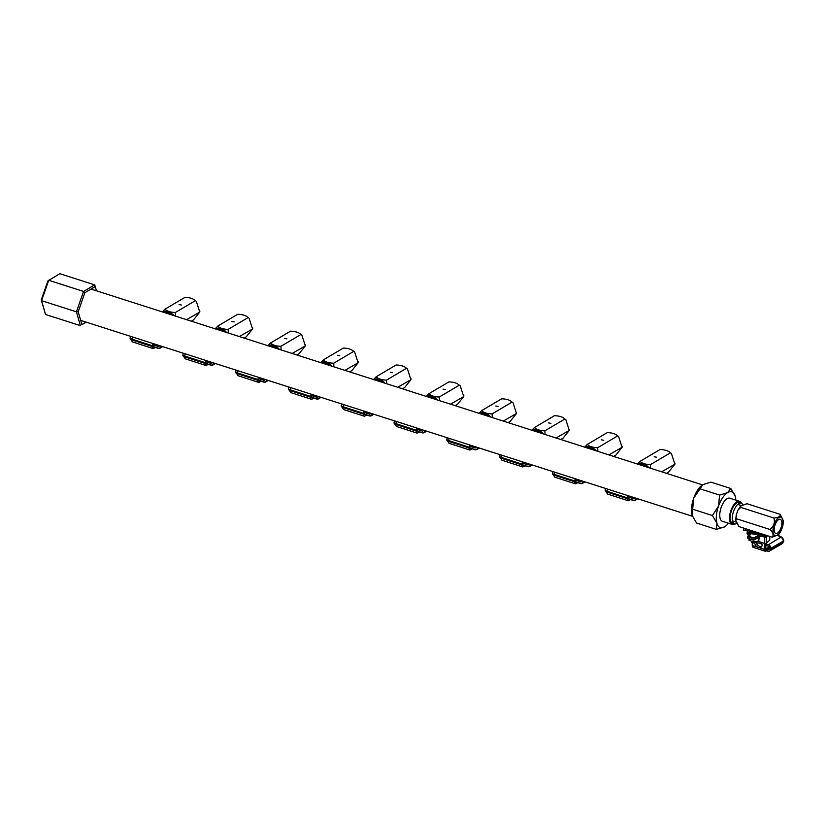 <?xml version="1.0" encoding="UTF-8"?>
<svg xmlns="http://www.w3.org/2000/svg" width="825" height="825" viewBox="0 0 825 825"><rect width="100%" height="100%" fill="white"/><g stroke="black" fill="none" stroke-linecap="round" stroke-linejoin="round"><path stroke-width="1.24" d="M645.614 466.661A10.818 8.683 -120.6 0 0 638.23 464.289M592.824 449.759A10.818 8.683 -120.6 0 0 585.441 447.387M540.035 432.847A10.818 8.683 -120.6 0 0 532.651 430.485M487.245 415.944A10.818 8.683 -120.6 0 0 479.861 413.583M434.455 399.042A10.818 8.683 -120.6 0 0 427.072 396.67M381.666 382.13A10.818 8.683 -120.6 0 0 374.282 379.768M328.876 365.228A10.818 8.683 -120.6 0 0 321.492 362.866M276.086 348.325A10.818 8.683 -120.6 0 0 268.702 345.953M223.297 331.423A10.818 8.683 -120.6 0 0 215.913 329.051M170.507 314.511A10.818 8.683 -120.6 0 0 163.123 312.149M162.453 311.933A10.818 8.683 59.4 0 1 173.745 315.552M162.907 312.077A10.818 8.683 59.4 0 1 171.188 314.727M215.243 328.835A10.818 8.683 59.4 0 1 226.535 332.454M215.696 328.979A10.818 8.683 59.4 0 1 223.977 331.64M268.032 345.747A10.818 8.683 59.4 0 1 279.324 349.357M268.486 345.892A10.818 8.683 59.4 0 1 276.767 348.542M320.822 362.649A10.818 8.683 59.4 0 1 332.114 366.269M321.276 362.794A10.818 8.683 59.4 0 1 329.557 365.444M373.612 379.552A10.818 8.683 59.4 0 1 384.904 383.171M374.065 379.696A10.818 8.683 59.4 0 1 382.346 382.357M426.401 396.454A10.818 8.683 59.4 0 1 437.693 400.073M426.855 396.608A10.818 8.683 59.4 0 1 435.136 399.259M479.191 413.366A10.818 8.683 59.4 0 1 490.483 416.986M479.645 413.511A10.818 8.683 59.4 0 1 487.926 416.161M531.981 430.268A10.818 8.683 59.4 0 1 543.273 433.888M532.434 430.413A10.818 8.683 59.4 0 1 540.715 433.063M584.77 447.171A10.818 8.683 59.4 0 1 596.062 450.79M585.224 447.315A10.818 8.683 59.4 0 1 593.505 449.976M637.56 464.083A10.818 8.683 59.4 0 1 648.852 467.692M638.014 464.228A10.818 8.683 59.4 0 1 646.295 466.878M735.828 500.136A18.8 8.332 107.8 0 0 735.23 496.217A18.8 8.332 107.8 0 0 734.972 495.433A18.8 8.332 107.8 0 0 727.66 492.587A18.8 8.332 107.8 0 0 718.503 506.107A18.8 8.332 107.8 0 0 716.915 523.267A18.8 8.332 107.8 0 0 724.474 526.897L725.01 526.556A18.8 8.332 -72.2 0 1 724.474 526.897L716.42 529.392L696.578 523.04L692.103 515.316A18.8 8.332 107.8 0 0 692.35 516.099A18.8 8.332 107.8 0 0 692.392 516.182M702.374 484.935A18.8 8.332 107.8 0 0 702.322 484.976A18.8 8.332 107.8 0 0 693.691 498.166A18.8 8.332 107.8 0 0 691.608 507.509A18.8 8.332 107.8 0 0 692.103 515.316L693.691 498.166L702.848 484.636L710.913 482.14L730.754 488.493L727.66 492.587L719.606 495.093L718.503 506.107L712.439 515.543L716.915 523.267L716.42 529.392M742.727 504.622A10.818 4.795 107.8 0 0 741.19 503.219A10.818 4.795 107.8 0 0 732.332 516.811A10.818 4.795 107.8 0 0 734.59 523.834A10.818 4.795 107.8 0 0 736.57 523.617M741.19 503.219L739.087 502.549A10.818 4.795 107.8 0 0 730.228 516.141A10.818 4.795 107.8 0 0 732.487 523.153L734.59 523.834M741.397 503.291A12.117 5.373 107.8 0 0 739.478 501.311A12.117 5.373 107.8 0 0 729.558 516.533A12.117 5.373 107.8 0 0 732.084 524.391A12.117 5.373 107.8 0 0 734.797 523.885M739.478 501.311L729.764 498.197A12.117 5.373 107.8 0 0 719.843 513.428A12.117 5.373 107.8 0 0 722.37 521.276L732.084 524.391M728.434 523.225A18.8 8.332 -72.2 0 1 725.01 526.556M702.322 484.976L702.848 484.636M692.35 516.099L692.103 515.316M735.23 496.217L730.754 488.493M719.606 495.093L699.755 488.73M712.439 515.543L692.587 509.19M738.942 526.587L772.118 537.209C773.726 535.734 773.293 533.373 770.818 530.124L769.89 529.464C773.798 526.484 775.139 522.668 773.902 518.018C778.542 517.626 780.625 516.388 780.141 514.336L746.955 503.704L740.51 506.148L740.726 507.396L773.902 518.018M740.726 507.396L737.911 510.19L736.251 514.862L736.715 518.832L735.673 520.121L738.901 526.567M780.161 514.346L783.41 520.792L782.822 526.051L781.172 530.722L778.563 534.765L772.118 537.209M781.852 523.803A7.415 3.29 107.8 0 0 780.275 519.307A7.415 3.29 107.8 0 0 774.18 528.938A7.415 3.29 107.8 0 0 775.748 533.445A7.415 3.29 107.8 0 0 781.852 523.803M736.715 518.832L769.89 529.464M748.347 530.166L745.202 530.619L745.387 528.65M745.202 530.619L743.634 530.114L743.82 528.144M756.185 541.757L754.782 542.994L754.566 541.901M751.369 541.313L751.327 541.829A2.475 0.99 5.3 0 0 751.493 542.066A2.475 0.99 5.3 0 0 754.483 542.85M751.678 542.221A2.104 0.846 5.3 0 0 751.802 542.376A2.104 0.846 5.3 0 0 754.782 542.994M766.528 535.415L765.868 535.982A1.238 0.66 179.6 0 1 764.167 536.209L761.908 535.477M761.052 535.972L764.579 537.116A1.238 0.66 -0.4 0 0 766.281 536.889L767.58 535.755M758.227 541.324L764.62 543.397A1.238 0.66 -0.4 0 0 766.322 543.17L769.57 540.344A1.238 0.66 -0.4 0 0 769.756 539.993L769.725 536.446M754.731 543.005A4.331 3.104 -131 0 0 758.412 547.47A4.331 3.104 -131 0 0 761.227 547.068A4.331 3.104 -131 0 0 761.124 542.262M756.432 541.726A3.094 2.475 -120.3 0 0 756.051 542.077A4.331 3.104 -131 0 0 759.712 546.336A4.331 3.104 -131 0 0 761.764 546.377M756.381 532.166A5.878 2.351 -174.7 0 1 751.627 531.475A5.878 2.351 -174.7 0 1 749.172 529.856M749.255 530.001L749.224 530.382A5.569 2.228 -174.7 0 0 751.688 532.517A5.569 2.228 -174.7 0 0 758.495 532.847A5.569 2.228 -174.7 0 1 751.688 532.517A5.569 2.228 -174.7 0 1 749.224 530.382L749.121 531.517A5.569 2.228 -174.7 0 0 751.585 533.641A5.569 2.228 -174.7 0 0 759.804 533.259M749.018 539.333L751.266 541.272L756.195 541.757L758.783 540.726L759.196 537.065M758.763 541.035L758.113 541.375L758.866 540.292M758.783 540.726L758.763 537.312M753.73 541.386L754.617 541.901L752.761 541.716L753.73 541.386L753.864 539.87M749.028 538.797L749.451 540.519L748.914 540.076M769.612 550.997A3.094 2.475 -120.3 0 0 770.684 549.172L783.142 541.901A3.712 1.485 5.3 0 0 783.678 541.231L782.069 543.727L769.612 550.997A3.094 2.475 -120.3 0 1 767.797 551.152L766.734 550.801M770.684 549.172L770.756 548.388A3.094 2.475 -120.3 0 0 768.395 544.717L765.858 543.892M769.374 548.749L769.447 547.965M768.488 549.79A1.547 1.238 -120.3 0 0 769.117 549.419M761.96 544.087L758.257 542.891A1.547 1.238 -120.3 0 0 756.958 543.386M769.436 547.594A1.547 1.238 -120.3 0 0 768.261 546.129L765.868 545.356M761.217 542.396L758.392 541.489A3.094 2.475 -120.3 0 0 758.051 541.396M179.087 304.59L181.376 305.044L179.087 304.59M191.318 321.173L193.524 319.873L199.763 312.056L196.257 301.218L195.308 300.682L196.257 301.218M186.553 319.657L199.763 312.056L199.867 311.025M175.343 312.5L195.308 300.682C193.411 298.66 189.956 297.557 184.944 297.361L164.979 309.179C166.877 311.2 170.332 312.304 175.343 312.5L175.529 316.119M162.267 312.025L164.979 309.179M155.389 347.418L153.677 348.428A3.094 1.382 107.9 0 1 152.986 348.542L132.536 341.932A3.094 1.382 -72.1 0 1 131.887 339.931L152.336 346.541L152.408 345.747L131.959 339.137L131.887 339.931A3.712 1.485 5.3 0 1 130.113 338.467L130.185 337.703A3.712 1.485 -174.7 0 1 130.185 337.652A3.094 2.836 7.9 0 1 130.659 336.383M153.924 346.943L153.213 346.82M153.13 346.479A1.547 0.691 107.9 0 0 153.46 347.077A1.547 0.691 107.9 0 0 153.811 347.016M153.141 346.067L153.213 345.283M153.759 343.778A1.547 0.691 107.9 0 0 153.275 344.891M153.027 343.551A3.094 1.382 107.9 0 0 152.408 345.747M152.336 346.541A3.094 1.382 107.9 0 0 152.986 348.542M231.877 321.502L234.166 321.946L231.877 321.502M244.107 338.085L246.314 336.775L252.553 328.969L249.047 318.13L248.098 317.584L249.047 318.13M239.343 336.559L252.553 328.969M228.133 329.402L248.098 317.584C246.201 315.573 242.746 314.459 237.734 314.273L217.769 326.081C219.667 328.103 223.121 329.206 228.133 329.402L228.319 333.022M215.057 328.927L217.769 326.081M208.178 364.33L206.467 365.331A3.094 1.382 107.9 0 1 205.776 365.444L185.326 358.844A3.094 1.382 -72.1 0 1 184.676 356.833L205.126 363.443L205.198 362.649L184.748 356.039L184.676 356.833A3.712 1.485 5.3 0 1 182.903 355.369L182.975 354.575A3.712 1.485 -174.7 0 1 182.975 354.554A3.094 2.836 7.9 0 1 183.449 353.286M206.714 363.856L206.002 363.732M205.92 363.382A1.547 0.691 107.9 0 0 206.25 363.98A1.547 0.691 107.9 0 0 206.601 363.918M205.93 362.979L206.002 362.185M206.549 360.68A1.547 0.691 107.9 0 0 206.064 361.793M205.817 360.453A3.094 1.382 107.9 0 0 205.198 362.649M205.126 363.443A3.094 1.382 107.9 0 0 205.776 365.444M284.666 338.405L286.956 338.858L284.666 338.405M296.897 354.987L299.104 353.677L305.343 345.871L301.837 335.032L300.888 334.496L301.837 335.032M292.132 353.461L305.343 345.871M280.923 346.304L300.888 334.496C298.99 332.475 295.536 331.372 290.524 331.176L270.559 342.994C272.456 345.005 275.911 346.118 280.923 346.304L281.108 349.934M267.847 345.83L270.559 342.994M260.968 381.233L259.256 382.233A3.094 1.382 107.9 0 1 258.565 382.357L238.116 375.746A3.094 1.382 -72.1 0 1 237.466 373.735L257.916 380.346L257.988 379.562L237.538 372.952L237.466 373.735A3.712 1.485 5.3 0 1 235.692 372.271L235.764 371.487A3.712 1.485 -174.7 0 1 235.764 371.456A3.094 2.836 7.9 0 1 236.239 370.188M259.504 380.758L258.792 380.634M258.71 380.284A1.547 0.691 107.9 0 0 259.04 380.882A1.547 0.691 107.9 0 0 259.39 380.82M258.72 379.882L258.792 379.088M259.339 377.592A1.547 0.691 107.9 0 0 258.854 378.706M258.607 377.355A3.094 1.382 107.9 0 0 257.988 379.562M257.916 380.346A3.094 1.382 107.9 0 0 258.565 382.357M337.456 355.307L339.745 355.761L337.456 355.307M349.687 371.889L351.893 370.58L358.132 362.773L354.626 351.935L353.677 351.398L354.626 351.935M344.922 370.363L358.132 362.773M333.713 363.217L353.677 351.398C351.78 349.377 348.325 348.274 343.313 348.078L323.348 359.896C325.246 361.917 328.701 363.021 333.713 363.217L333.898 366.836M320.626 362.742L323.348 359.896M313.758 398.135L312.046 399.135A3.094 1.382 107.9 0 1 311.355 399.259L290.905 392.648A3.094 1.382 -72.1 0 1 290.256 390.648L310.705 397.258L310.778 396.464L290.328 389.854L290.256 390.648A3.712 1.485 5.3 0 1 288.482 389.183L288.554 388.389A3.712 1.485 -174.7 0 1 288.554 388.358A3.094 2.836 7.9 0 1 289.028 387.1M312.293 397.66L311.582 397.537M311.499 397.196A1.547 0.691 107.9 0 0 311.829 397.784A1.547 0.691 107.9 0 0 312.18 397.733M311.51 396.784L311.582 396M312.128 394.494A1.547 0.691 107.9 0 0 311.644 395.608M311.396 394.257A3.094 1.382 107.9 0 0 310.778 396.464M310.705 397.258A3.094 1.382 107.9 0 0 311.355 399.259M390.246 372.209L392.535 372.663L390.246 372.209M402.476 388.802L404.683 387.492L410.922 379.686L407.416 368.847L406.467 368.301L407.416 368.847M397.712 387.276L410.922 379.686M386.502 380.119L406.467 368.301C404.57 366.29 401.115 365.176 396.103 364.99L376.138 376.798C378.036 378.819 381.49 379.923 386.502 380.119L386.688 383.738M373.416 379.644L376.138 376.798M366.548 415.047L364.836 416.048A3.094 1.382 107.9 0 1 364.145 416.161L343.695 409.561A3.094 1.382 -72.1 0 1 343.045 407.55L363.495 414.16L363.567 413.366L343.118 406.756L343.045 407.55A3.712 1.485 5.3 0 1 341.272 406.086L341.344 405.292A3.712 1.485 -174.7 0 1 341.344 405.271A3.094 2.836 7.9 0 1 341.818 404.002M365.083 414.562L364.372 414.439M364.289 414.098A1.547 0.691 107.9 0 0 364.619 414.697A1.547 0.691 107.9 0 0 364.97 414.635M364.299 413.686L364.372 412.902M364.918 411.397A1.547 0.691 107.9 0 0 364.433 412.51M364.186 411.17A3.094 1.382 107.9 0 0 363.567 413.366M363.495 414.16A3.094 1.382 107.9 0 0 364.145 416.161M443.035 389.122L445.325 389.575L443.035 389.122M455.266 405.704L457.473 404.394L463.712 396.588L460.206 385.749L459.257 385.213L460.206 385.749M450.502 404.178L463.712 396.588L463.815 395.557M439.292 397.021L459.257 385.213C457.359 383.192 453.905 382.088 448.893 381.892L428.928 393.7C430.825 395.722 434.28 396.835 439.292 397.021L439.478 400.641M426.205 396.547L428.928 393.7M419.337 431.949L417.625 432.95A3.094 1.382 107.9 0 1 416.934 433.073L396.485 426.463A3.094 1.382 -72.1 0 1 395.835 424.452L416.285 431.062L416.357 430.279L395.907 423.668L395.835 424.452A3.712 1.485 5.3 0 1 394.061 422.988L394.133 422.225M417.873 431.475L417.161 431.351M417.079 431.001A1.547 0.691 107.9 0 0 417.409 431.599A1.547 0.691 107.9 0 0 417.759 431.537M417.089 430.598L417.161 429.804M417.708 428.309A1.547 0.691 107.9 0 0 417.223 429.423M416.976 428.072A3.094 1.382 107.9 0 0 416.357 430.279M416.285 431.062A3.094 1.382 107.9 0 0 416.934 433.073M495.825 406.024L498.114 406.478L495.825 406.024M508.056 422.606L510.262 421.297L516.502 413.49L512.995 402.652L512.047 402.115L512.995 402.652M503.291 421.08L516.502 413.49L516.605 412.459M492.082 413.933L512.047 402.115C510.149 400.094 506.694 398.991 501.683 398.795L481.718 410.613C483.615 412.634 487.07 413.738 492.082 413.933L492.267 417.553M478.995 413.449L481.718 410.613M472.127 448.852L470.415 449.852A3.094 1.382 107.9 0 1 469.724 449.976L449.274 443.365A3.094 1.382 -72.1 0 1 448.625 441.365L469.074 447.965L469.147 447.181L448.697 440.571L448.625 441.365A3.712 1.485 5.3 0 1 446.851 439.89L446.923 439.127A3.712 1.485 -174.7 0 1 446.923 439.075A3.094 2.836 7.9 0 1 447.397 437.807M470.662 448.377L469.951 448.253M469.868 447.903A1.547 0.691 107.9 0 0 470.198 448.501A1.547 0.691 107.9 0 0 470.549 448.439M469.879 447.501L469.951 446.707M470.498 445.211A1.547 0.691 107.9 0 0 470.013 446.325M469.765 444.974A3.094 1.382 107.9 0 0 469.147 447.181M469.074 447.965A3.094 1.382 107.9 0 0 469.724 449.976M548.615 422.926L550.904 423.38L548.615 422.926M560.845 439.508L563.052 438.209L569.291 430.392L565.785 419.554L564.836 419.017L565.785 419.554M556.081 437.993L569.291 430.392L569.394 429.361M544.871 430.836L564.836 419.017C562.939 416.996 559.484 415.893 554.472 415.697L534.507 427.515C536.405 429.536 539.859 430.64 544.871 430.836L545.057 434.455M531.785 430.361L534.507 427.515M524.917 465.754L523.205 466.764A3.094 1.382 107.9 0 1 522.514 466.878L502.064 460.267A3.094 1.382 -72.1 0 1 501.414 458.267L521.864 464.877L521.936 464.083L501.487 457.473L501.414 458.267A3.712 1.485 5.3 0 1 499.641 456.802L499.713 456.039A3.712 1.485 -174.7 0 1 499.713 455.988A3.094 2.836 7.9 0 1 500.187 454.719M523.452 465.279L522.741 465.156M522.658 464.815A1.547 0.691 107.9 0 0 522.988 465.413A1.547 0.691 107.9 0 0 523.339 465.352M522.668 464.403L522.741 463.619M523.287 462.113A1.547 0.691 107.9 0 0 522.803 463.227M522.555 461.887A3.094 1.382 107.9 0 0 521.936 464.083M521.864 464.877A3.094 1.382 107.9 0 0 522.514 466.878M601.404 439.838L603.694 440.292L601.404 439.838M613.635 456.421L615.842 455.111L622.081 447.305L618.575 436.466L617.626 435.93L618.575 436.466M608.871 454.895L622.081 447.305M597.661 447.738L617.626 435.93C615.728 433.909 612.274 432.795 607.262 432.609L587.297 444.417C589.194 446.438 592.649 447.542 597.661 447.738L597.847 451.358M584.574 447.263L587.297 444.417M577.706 482.666L575.994 483.667A3.094 1.382 107.9 0 1 575.303 483.79L554.854 477.18A3.094 1.382 -72.1 0 1 554.204 475.169L574.654 481.779L574.726 480.985L554.276 474.385L554.204 475.169A3.712 1.485 5.3 0 1 552.43 473.705L552.502 472.911A3.712 1.485 -174.7 0 1 552.502 472.89A3.094 2.836 7.9 0 1 552.977 471.622M576.242 482.192L575.53 482.068M575.448 481.718A1.547 0.691 107.9 0 0 575.778 482.316A1.547 0.691 107.9 0 0 576.118 482.254M575.458 481.315L575.53 480.521M576.077 479.016A1.547 0.691 107.9 0 0 575.592 480.14M575.345 478.789A3.094 1.382 107.9 0 0 574.726 480.985M574.654 481.779A3.094 1.382 107.9 0 0 575.303 483.79M654.194 456.741L656.483 457.194L654.194 456.741M666.425 473.323L668.632 472.013L674.871 464.207L671.364 453.368L670.416 452.832L671.364 453.368M661.66 471.797L674.871 464.207M650.451 464.64L670.416 452.832C668.518 450.811 665.063 449.707 660.052 449.512L640.087 461.33C641.984 463.341 645.439 464.454 650.451 464.64L650.636 468.27M637.364 464.166L640.087 461.33M630.496 499.568L628.784 500.569A3.094 1.382 107.9 0 1 628.093 500.692L607.643 494.082A3.094 1.382 -72.1 0 1 606.994 492.071L627.443 498.682L627.516 497.898L607.066 491.287L606.994 492.071A3.712 1.485 5.3 0 1 605.22 490.607L605.292 489.823A3.712 1.485 -174.7 0 1 605.292 489.792A3.094 2.836 7.9 0 1 605.767 488.524M629.032 499.094L628.32 498.97M628.238 498.62A1.547 0.691 107.9 0 0 628.567 499.218A1.547 0.691 107.9 0 0 628.908 499.156M628.248 498.218L628.32 497.423M628.867 495.928A1.547 0.691 107.9 0 0 628.382 497.042M628.134 495.691A3.094 1.382 107.9 0 0 627.516 497.898M627.443 498.682A3.094 1.382 107.9 0 0 628.093 500.692M78.2 311.737L76.416 311.829L83.552 291.442L48.716 280.283L41.57 300.671L45.54 314.48L80.386 325.638L76.416 311.829L41.57 300.671L41.25 299.898L47.922 280.861L59.823 273.714L94.669 284.873L95.257 286.553L84.872 292.7L78.2 311.737L81.912 324.627L86.14 322.132M86.254 322.162L81.912 324.627M84.872 292.7L83.552 291.442L94.669 284.873M96.473 290.802L95.257 286.553M45.54 314.48L41.25 299.898M773.015 529.722A9.673 4.29 107.8 0 0 777.428 535.064A9.673 4.29 107.8 0 0 783.018 523.029A9.673 4.29 107.8 0 0 778.604 517.688A9.673 4.29 107.8 0 0 773.015 529.722M750.276 534.765L750.307 534.445A7.415 2.97 -174.7 0 1 747.244 531.682L747.099 533.259L748.811 535.611M769.57 540.344L769.539 536.384M766.322 543.17L766.281 536.889M764.62 543.397L764.579 537.116M752.524 546.428A3.341 1.495 -72.1 0 1 752.307 545.469M752.4 542.737L752.421 545.531L752.276 542.685M770.56 546.934L766.538 549.285A1.609 0.722 -72.1 0 1 765.837 548.553L765.796 543.417M765.734 536.085L765.734 535.157M761.805 533.899L755.174 537.776L755.03 539.354L763.455 534.435M764.816 534.868L764.827 536.302M764.878 543.458L764.93 549.337A3.341 1.495 107.9 0 0 766.394 550.863L770.767 548.305M747.883 536.539L748.038 538.467L751.719 539.663L751.792 537.838L748.11 536.652L747.955 538.23L751.647 539.416A2.475 0.99 5.3 0 0 755.03 539.354L754.679 539.591A2.104 0.846 -174.7 0 1 751.802 539.643L754.906 539.571L763.61 534.487M749.1 529.836L748.657 530.083A7.054 2.815 5.3 0 0 750.554 534.002L750.822 534.548L748.244 536.054L752.018 537.395A2.104 0.846 5.3 0 0 754.896 537.333L761.135 533.692M766.394 550.863L766.054 551.1A3.712 1.66 -72.1 0 1 765.218 551.244L753.225 547.367A3.712 1.66 107.9 0 1 752.421 545.531L764.414 549.409L764.373 543.304M764.311 536.25L764.301 534.858L763.445 534.579M751.668 539.602L747.667 537.982L748.028 536.075L750.822 534.548M748.883 535.58A7.054 2.815 -174.7 0 1 747.883 534.775M748.316 530.32L747.244 531.682A7.415 2.97 -174.7 0 1 748.296 530.341M747.099 533.259A7.415 2.97 5.3 0 0 748.997 535.507M765.92 548.728L769.282 547.078M757.907 542.829L756.577 543.613M748.327 536.198L747.811 536.405L748.244 536.054M750.544 534.6L750.554 534.002M754.896 537.333L755.174 537.776A2.475 0.99 -174.7 0 1 751.792 537.838L752.018 537.395M765.837 548.336L765.982 548.893A1.238 0.557 107.9 0 0 766.26 548.842L766.538 549.285M770.756 548.46L765.218 551.244A3.712 1.66 -72.1 0 1 764.414 549.409L764.93 549.337M765.847 543.407L765.837 548.553M754.06 541.808A4.95 1.98 -174.7 0 1 753.318 541.736M782.069 543.727A3.094 2.475 -120.3 0 0 783.142 541.901L783.214 541.118L770.756 548.388M768.395 544.717L780.852 537.188A11.746 4.702 5.3 0 0 777.645 535.518M783.678 541.231L783.75 540.437A3.712 1.485 -174.7 0 1 783.214 541.118A3.094 2.475 -120.3 0 0 780.842 537.446M777.996 535.27L782.461 537.549A3.094 2.382 127.3 0 0 780.852 537.188M157.946 348.202L153.161 346.665M159.545 345.634L159.534 345.665A1.609 1.289 59.7 0 1 158.07 346.448L152.604 344.675M152.367 346.232L157.926 348.026A3.341 2.671 -120.3 0 0 160.958 346.407L161.04 346.108M153.419 344.417L158.297 345.995L159.132 345.5M158.07 346.448L158.297 345.995A1.238 0.99 -120.3 0 0 159.349 345.572M160.958 346.407L161.453 346.459A3.712 2.97 59.7 0 1 160.267 348.067A3.712 2.97 59.7 0 1 158.091 348.253L157.926 348.026M132.557 336.992A3.094 1.382 -72.1 0 0 131.959 339.137A3.712 1.485 -174.7 0 1 130.185 337.673L130.113 338.467A3.712 1.485 5.3 0 0 130.113 338.467L132.536 341.932M210.736 365.114L205.951 363.567M212.334 362.536L212.324 362.577A1.609 1.289 59.7 0 1 210.86 363.351L205.394 361.587M205.157 363.134L210.715 364.928A3.341 2.671 -120.3 0 0 213.747 363.32L213.83 363.021M206.209 361.319L211.087 362.897L211.922 362.402M210.86 363.351L211.087 362.897A1.238 0.99 -120.3 0 0 212.138 362.474M213.747 363.32L214.242 363.361A3.712 2.97 59.7 0 1 213.056 364.97A3.712 2.97 59.7 0 1 210.88 365.155L210.715 364.928M185.326 358.844L182.903 355.369A3.712 1.485 5.3 0 1 182.903 355.338L182.975 354.606A3.712 1.485 -174.7 0 0 184.748 356.039A3.094 1.382 -72.1 0 1 185.347 353.894M263.526 382.016L258.741 380.469M265.124 379.438L265.114 379.479A1.609 1.289 59.7 0 1 263.649 380.253L258.184 378.489M257.947 380.036L263.505 381.831A3.341 2.671 -120.3 0 0 266.537 380.222L266.619 379.923M258.998 378.232L263.876 379.799L264.712 379.314M263.649 380.253L263.876 379.799A1.238 0.99 -120.3 0 0 264.928 379.376M266.537 380.222L267.032 380.263A3.712 2.97 59.7 0 1 265.846 381.882A3.712 2.97 59.7 0 1 263.67 382.058L263.505 381.831M238.116 375.746L235.692 372.271A3.712 1.485 5.3 0 1 235.692 372.25L235.764 371.508A3.712 1.485 -174.7 0 0 237.538 372.952A3.094 1.382 -72.1 0 1 238.136 370.796M316.315 398.918L311.53 397.372M317.914 396.351L317.903 396.382A1.609 1.289 59.7 0 1 316.439 397.155L310.973 395.392M310.736 396.938L316.295 398.743A3.341 2.671 -120.3 0 0 319.327 397.124L319.409 396.825M311.788 395.134L316.666 396.712L317.501 396.217M316.439 397.155L316.666 396.712A1.238 0.99 -120.3 0 0 317.718 396.289M319.327 397.124L319.822 397.176A3.712 2.97 59.7 0 1 318.636 398.784A3.712 2.97 59.7 0 1 316.46 398.97L316.295 398.743M290.905 392.648L288.482 389.183A3.712 1.485 5.3 0 1 288.482 389.153L288.554 388.42M290.926 387.709A3.094 1.382 -72.1 0 0 290.328 389.854A3.712 1.485 -174.7 0 1 288.554 388.389L288.884 387.049M369.105 415.821L364.32 414.284L369.084 415.645A3.341 2.671 -120.3 0 0 372.116 414.026L372.199 413.727M370.58 413.212L370.693 413.284A1.609 1.289 59.7 0 1 369.229 414.067L363.763 412.304M363.526 413.851L369.084 415.645M364.578 412.036L369.456 413.614L370.291 413.119M369.229 414.067L369.456 413.614A1.238 0.99 -120.3 0 0 370.507 413.191M372.116 414.026L372.611 414.078A3.712 2.97 59.7 0 1 371.425 415.687A3.712 2.97 59.7 0 1 369.249 415.872L371.425 415.687L373.869 414.263M343.695 409.561L341.272 406.086A3.712 1.485 5.3 0 1 341.272 406.055L341.344 405.323M343.716 404.611A3.094 1.382 -72.1 0 0 343.118 406.756A3.712 1.485 -174.7 0 1 341.344 405.292L341.674 403.961M421.895 432.733L417.11 431.186M423.493 430.155L423.483 430.196A1.609 1.289 59.7 0 1 422.018 430.97L416.553 429.206M416.316 430.753L421.874 432.548A3.341 2.671 -120.3 0 0 424.906 430.939L424.988 430.64M417.368 428.938L422.245 430.516L423.081 430.031M422.018 430.97L422.245 430.516A1.238 0.99 -120.3 0 0 423.297 430.093M424.906 430.939L425.401 430.98A3.712 2.97 59.7 0 1 424.215 432.599A3.712 2.97 59.7 0 1 422.029 432.774L421.874 432.548M396.505 421.513A3.094 1.382 -72.1 0 0 395.907 423.668A3.712 1.485 -174.7 0 1 394.133 422.204A3.712 1.485 -174.7 0 1 394.133 422.173A3.094 2.836 7.9 0 1 394.608 420.905M396.485 426.463L394.061 422.988A3.712 1.485 5.3 0 0 394.061 422.988L394.463 420.863M474.684 449.635L469.899 448.088M476.283 447.057L476.272 447.098A1.609 1.289 59.7 0 1 474.808 447.872L469.343 446.108M469.105 447.655L474.664 449.46A3.341 2.671 -120.3 0 0 477.696 447.841L477.778 447.542M470.157 445.851L475.035 447.428L475.87 446.933M474.808 447.872L475.035 447.428A1.238 0.99 -120.3 0 0 476.087 447.006M477.696 447.841L478.191 447.892A3.712 2.97 59.7 0 1 477.005 449.501A3.712 2.97 59.7 0 1 474.818 449.687L474.664 449.46M449.295 438.415A3.094 1.382 -72.1 0 0 448.697 440.571A3.712 1.485 -174.7 0 1 446.923 439.106L446.851 439.89A3.712 1.485 5.3 0 0 446.851 439.89L449.274 443.365M527.474 466.537L522.689 465.001M529.072 463.97L529.062 464.001A1.609 1.289 59.7 0 1 527.598 464.784L522.132 463.011M521.895 464.568L527.453 466.362A3.341 2.671 -120.3 0 0 530.485 464.743L530.568 464.444M522.947 462.753L527.825 464.331L528.66 463.836M527.598 464.784L527.825 464.331A1.238 0.99 -120.3 0 0 528.877 463.908M530.485 464.743L530.98 464.795A3.712 2.97 59.7 0 1 529.794 466.403A3.712 2.97 59.7 0 1 527.608 466.589L527.453 466.362M502.085 455.328A3.094 1.382 -72.1 0 0 501.487 457.473A3.712 1.485 -174.7 0 1 499.713 456.008L499.641 456.802A3.712 1.485 5.3 0 0 499.641 456.802L502.064 460.267M580.264 483.45L575.479 481.903M581.862 480.872L581.852 480.913A1.609 1.289 59.7 0 1 580.387 481.687L574.922 479.923M574.685 481.47L580.243 483.264A3.341 2.671 -120.3 0 0 583.275 481.656L583.357 481.357M575.737 479.655L580.614 481.233L581.45 480.748M580.387 481.687L580.614 481.233A1.238 0.99 -120.3 0 0 581.666 480.81M583.275 481.656L583.77 481.697A3.712 2.97 59.7 0 1 582.584 483.306A3.712 2.97 59.7 0 1 580.398 483.491L580.243 483.264M554.854 477.18L552.43 473.705A3.712 1.485 5.3 0 1 552.43 473.674L552.502 472.942A3.712 1.485 -174.7 0 0 554.276 474.385A3.094 1.382 -72.1 0 1 554.874 472.23M633.053 500.352L628.268 498.805M634.652 497.774L634.642 497.815A1.609 1.289 59.7 0 1 633.177 498.589L627.712 496.825M627.474 498.372L633.033 500.167A3.341 2.671 -120.3 0 0 636.065 498.558L636.147 498.259M628.526 496.567L633.404 498.145L634.239 497.65M633.177 498.589L633.404 498.145A1.238 0.99 -120.3 0 0 634.456 497.722M636.065 498.558L636.56 498.609A3.712 2.97 59.7 0 1 635.374 500.218A3.712 2.97 59.7 0 1 633.188 500.393L633.033 500.167M607.643 494.082L605.22 490.607A3.712 1.485 5.3 0 1 605.22 490.586L605.292 489.844A3.712 1.485 -174.7 0 0 607.066 491.287A3.094 1.382 -72.1 0 1 607.664 489.132M692.423 516.275L80.685 320.378M702.477 484.873L91.018 289.059M735.673 520.121L736.251 514.862M732.518 520.895L736.024 522.019M737.798 504.405L741.252 505.508M737.911 510.19L740.51 506.148M748.234 535.951L748.234 535.219M765.786 535.178L765.796 536.044M756.535 543.531L757.072 543.211M753.225 547.367L752.245 545.366L752.225 542.654M782.461 537.549L783.75 540.437M162.711 346.644L160.267 348.067L158.008 348.263L153.172 346.706M130.515 336.342L130.185 337.673M252.656 327.938L252.563 328.938M215.5 363.547L213.056 364.97L210.787 365.166L205.961 363.608M183.305 353.244L182.975 354.575M305.446 344.84L305.353 345.85M268.29 380.459L265.846 381.882L263.577 382.078L258.751 380.511M236.094 370.147L235.764 371.487M358.236 361.742L358.143 362.752M321.08 397.361L318.636 398.784L316.367 398.98L311.541 397.423M411.025 378.654L410.933 379.655M426.659 431.176L424.215 432.599L421.946 432.795L417.12 431.228M479.449 448.078L477.005 449.501L474.736 449.697L469.91 448.14M447.253 437.766L446.923 439.106M532.238 464.98L529.794 466.403L527.526 466.599L522.699 465.042M500.043 454.678L499.713 456.008M622.184 446.273L622.091 447.274M585.028 481.882L582.584 483.306L580.315 483.502L575.489 481.944M552.833 471.58L552.502 472.911M674.974 463.176L674.881 464.186M637.818 498.795L635.374 500.218L633.105 500.414L628.279 498.857M605.622 488.483L605.292 489.823"/></g></svg>
